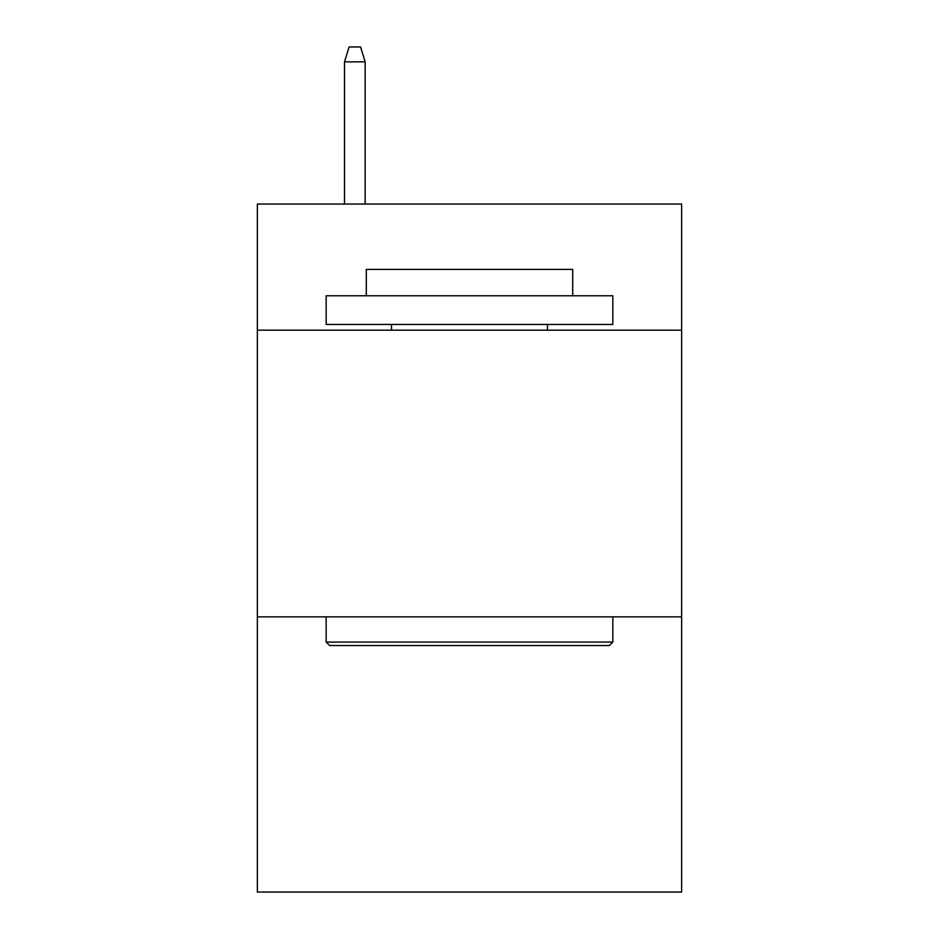 <?xml version="1.0" encoding="UTF-8"?>
<svg xmlns="http://www.w3.org/2000/svg" width="939" height="939" viewBox="0 0 939 939"><rect width="100%" height="100%" fill="white"/><g stroke="black" fill="none" stroke-linecap="round" stroke-linejoin="round"><path stroke-width="1.41" d="M681.632 330.176L681.632 204.045L257.368 204.045L257.368 330.176L681.632 330.176L681.632 892.05L257.368 892.05L257.368 330.176M681.632 616.853L257.368 616.853M329.601 645.516L326.162 642.076L612.838 642.076L609.399 645.516L329.601 645.516M612.838 295.773L612.838 324.448L326.162 324.448L326.162 295.773L612.838 295.773M366.304 295.773L366.304 269.411L572.696 269.411L572.696 295.773M612.838 616.853L612.838 642.076M326.162 616.853L326.162 642.076M547.472 324.448L547.472 330.176M391.528 324.448L391.528 330.176M365.154 204.045L365.154 61.857L344.507 61.857L344.507 204.045M344.507 61.857L349.097 46.95L360.564 46.95L365.154 61.857"/></g></svg>
